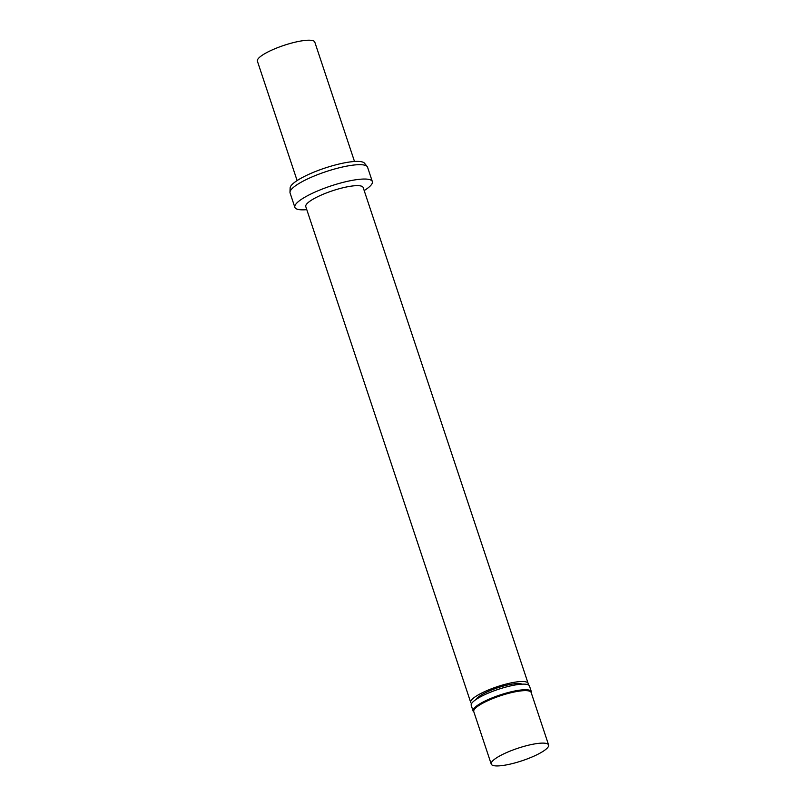 <?xml version="1.0" encoding="UTF-8"?>
<svg xmlns="http://www.w3.org/2000/svg" width="806" height="806" viewBox="0 0 806 806"><rect width="100%" height="100%" fill="white"/><g stroke="black" fill="none" stroke-linecap="round" stroke-linejoin="round"><path stroke-width="1.21" d="M364.181 190.569A40.824 8.906 161.6 0 0 372.332 181.552L367.556 167.195A40.824 8.906 161.6 0 0 367.204 166.55L364.503 163.205A39.313 8.574 161.6 0 0 354.056 161.522A39.313 8.574 161.6 0 0 313.433 172.333A39.313 8.574 161.6 0 0 290.14 187.939L289.979 192.241A40.824 8.906 161.6 0 0 290.079 192.966L294.855 207.323A40.824 8.906 161.6 0 0 306.794 209.661M354.509 161.492L314.783 42.073A30.245 6.599 161.6 0 0 306.481 40.3A30.245 6.599 161.6 0 0 274.161 49.065A30.245 6.599 161.6 0 0 257.396 61.165L297.122 180.584M367.204 166.55A40.824 8.906 161.6 0 0 356.363 164.807A40.824 8.906 161.6 0 0 314.169 176.03A40.824 8.906 161.6 0 0 289.979 192.241M372.332 181.552A40.824 8.906 161.6 0 0 361.138 179.164A40.824 8.906 161.6 0 0 317.493 191.002A40.824 8.906 161.6 0 0 294.855 207.323M527.99 684.727A30.245 6.599 161.6 0 0 528.111 683.367L363.163 187.516A30.245 6.599 161.6 0 0 354.872 185.743A30.245 6.599 161.6 0 0 322.541 194.518A30.245 6.599 161.6 0 0 305.776 206.608L470.724 702.459A30.245 6.599 161.6 0 0 471.641 703.477M528.111 683.367A30.245 6.599 161.6 0 0 519.82 681.594A30.245 6.599 161.6 0 0 487.489 690.369A30.245 6.599 161.6 0 0 470.724 702.459M522.036 684.163A24.795 5.41 161.6 0 0 516.142 683.629A24.795 5.41 161.6 0 0 492.013 689.845A24.795 5.41 161.6 0 0 476.074 699.457M531.285 692.908L531.366 692.525A30.699 6.7 161.6 0 0 531.335 691.629L529.471 686.027A30.699 6.7 161.6 0 0 521.049 684.223A30.699 6.7 161.6 0 0 488.235 693.13A30.699 6.7 161.6 0 0 471.228 705.401L473.092 711.003A30.699 6.7 161.6 0 0 473.606 711.748L473.898 711.99M531.335 691.629A30.699 6.7 161.6 0 0 522.913 689.825A30.699 6.7 161.6 0 0 490.098 698.731A30.699 6.7 161.6 0 0 473.092 711.003M548.604 744.976L531.154 692.495A30.245 6.599 161.6 0 0 522.852 690.722A30.245 6.599 161.6 0 0 490.522 699.497A30.245 6.599 161.6 0 0 473.757 711.587L491.217 764.068A30.245 6.599 161.6 0 0 521.996 760.783A30.245 6.599 161.6 0 0 548.604 744.976A30.245 6.599 161.6 0 0 540.312 743.203A30.245 6.599 161.6 0 0 507.982 751.978A30.245 6.599 161.6 0 0 491.217 764.068"/></g></svg>
